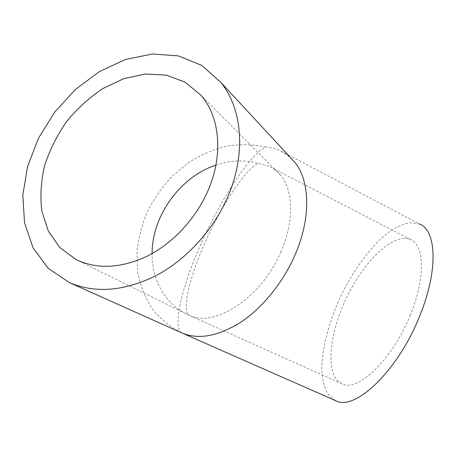 <?xml version="1.0" encoding="UTF-8"?>
<svg xmlns="http://www.w3.org/2000/svg" width="456" height="456" viewBox="0 0 456 456"><rect width="100%" height="100%" fill="white"/><g stroke="black" fill="none" stroke-linecap="round" stroke-linejoin="round"><path stroke-width="0.34" stroke-dasharray="2.28 1.71" d="M181.961 332.988C171.61 327.448 182.548 284.356 202.264 241.013C221.924 197.613 249.557 155.114 265.569 147.003C270.818 147.385 275.737 148.633 280.332 150.754L289.965 157.126M280.942 251.763C261.75 297.563 215.249 327.619 189.941 315.626L189.514 315.472C180.981 311.351 189.742 276.091 206.22 239.993C222.625 203.855 245.579 169.028 258.227 163.368L269.143 166.303C273.361 168.258 277.066 171.097 280.246 174.83C293.402 189.719 294.565 221.063 280.942 251.763M410.349 314.931C392.582 359.738 357.384 392.707 341.875 383.752C324.894 375.847 328.679 334.978 346.229 298.389C363.523 261.681 393.026 232.4 410.297 239.485C424.393 244.53 425.83 277.63 410.349 314.931M335.582 400.653L328.058 394.292C324.438 387.811 322.346 379.529 321.776 369.445C321.879 348.184 329.032 321.469 340.849 296.035C353.115 270.807 369.4 248.218 385.97 234.316C394.223 228.165 402.061 224.289 409.488 222.688L419.372 223.97L280.332 150.754M181.38 332.732C169.769 326.627 159.925 318.522 151.859 308.41C144.968 297.409 140.249 285.308 137.695 272.112L136.931 251.735C138.459 237.855 142.016 224.295 147.607 211.054C154.265 198.235 162.518 186.555 172.385 175.999L188.841 162.421C200.845 154.926 213.436 149.494 226.615 146.114C239.902 144.033 252.886 144.33 265.569 147.003M189.941 315.626L186.208 313.91C164.451 303.075 151.74 279.271 152.093 253.582M215.922 165.095C230.383 160.204 244.484 159.634 258.227 163.368M280.246 174.83L200.651 94.945M341.875 383.752L189.514 315.472L76.956 259.994M410.297 239.485L269.143 166.303"/><path stroke-width="0.68" d="M289.965 157.126L295.14 162.718C310.017 181.197 311.117 218.418 294.975 255.086C282.999 282.6 262.519 307.737 240.916 322.124C218.259 336.26 198.662 339.902 182.126 333.062L181.961 332.988M226.632 199.318C211.806 232.041 184.897 260.764 154.915 276.228C123.331 291.361 94.785 293.47 69.278 282.555L48.176 268.288L33.06 247.836L24.55 222.881L22.8 195.162L27.605 166.411L38.475 138.242L54.691 112.153L75.348 89.53L99.379 71.598L125.537 59.457L152.395 54.002L178.381 55.883L201.774 65.396L220.824 82.365C242.843 109.229 246.457 156.043 226.632 199.318M206.933 193.03C194.518 220.18 171.963 243.863 146.952 256.295C120.572 268.447 96.94 269.53 76.044 259.544L59.799 247.585L48.216 230.896L41.775 210.729C40.054 195.994 41.029 180.832 44.694 165.243C49.807 149.796 57.131 135.21 66.679 121.484C77.286 108.585 89.29 97.635 102.685 88.635L123.707 78.683L145.276 74.014L166.155 75.103L185.05 82.131L200.651 94.945C220.299 116.833 223.828 156.568 206.933 193.03M419.372 223.97C436.443 229.972 438.655 270.072 419.64 316.111C397.723 371.617 354.283 411.717 335.582 400.653L182.041 333.028L69.278 282.555M182.126 333.062L181.38 332.732M152.093 253.582C152.002 215.887 180.2 176.871 215.922 165.095M295.14 162.718L220.824 82.365M76.956 259.994L76.044 259.544"/></g></svg>
